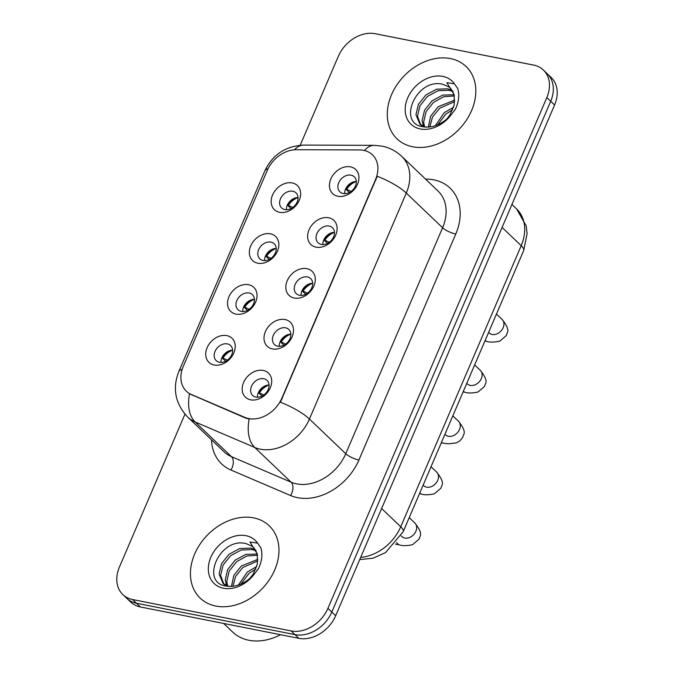 <?xml version="1.0" encoding="UTF-8"?>
<svg xmlns="http://www.w3.org/2000/svg" width="674" height="674" viewBox="0 0 674 674"><rect width="100%" height="100%" fill="white"/><g stroke="black" fill="none" stroke-linecap="round" stroke-linejoin="round"><path stroke-width="1.01" d="M257.805 263.214A16.665 12.764 133.7 0 1 250.753 245.875A16.665 12.764 133.7 0 1 270.4 233.819A16.665 12.764 133.7 0 1 277.444 251.158A16.665 12.764 133.7 0 1 257.805 263.214M270.94 242.109A10.413 7.978 -46.3 0 0 259.768 247.619A10.413 7.978 -46.3 0 0 259.81 258.824A10.413 7.978 -46.3 0 0 263.071 260.476A10.413 7.978 -46.3 0 0 274.251 254.966A10.413 7.978 -46.3 0 0 274.2 243.761A10.413 7.978 -46.3 0 0 270.94 242.109M235.993 314.109A16.665 12.764 133.7 0 1 228.949 296.762A16.665 12.764 133.7 0 1 248.588 284.714A16.665 12.764 133.7 0 1 255.631 302.053A16.665 12.764 133.7 0 1 235.993 314.109M249.136 292.996A10.413 7.978 -46.3 0 0 237.956 298.506A10.413 7.978 -46.3 0 0 237.998 309.72A10.413 7.978 -46.3 0 0 241.258 311.371A10.413 7.978 -46.3 0 0 252.438 305.861A10.413 7.978 -46.3 0 0 252.388 294.648A10.413 7.978 -46.3 0 0 249.136 292.996M214.18 364.996A16.665 12.764 133.7 0 1 207.137 347.658A16.665 12.764 133.7 0 1 226.776 335.601A16.665 12.764 133.7 0 1 233.819 352.94A16.665 12.764 133.7 0 1 214.18 364.996M227.323 343.892A10.413 7.978 -46.3 0 0 216.143 349.402A10.413 7.978 -46.3 0 0 216.186 360.607A10.413 7.978 -46.3 0 0 219.446 362.258A10.413 7.978 -46.3 0 0 230.626 356.748A10.413 7.978 -46.3 0 0 230.575 345.543A10.413 7.978 -46.3 0 0 227.323 343.892M279.617 212.327A16.665 12.764 133.7 0 1 272.566 194.988A16.665 12.764 133.7 0 1 292.213 182.932A16.665 12.764 133.7 0 1 299.256 200.271A16.665 12.764 133.7 0 1 279.617 212.327M292.752 191.222A10.413 7.978 -46.3 0 0 281.58 196.732A10.413 7.978 -46.3 0 0 281.622 207.937A10.413 7.978 -46.3 0 0 284.883 209.589A10.413 7.978 -46.3 0 0 296.054 204.079A10.413 7.978 -46.3 0 0 296.012 192.874A10.413 7.978 -46.3 0 0 292.752 191.222M316.081 247.156A16.665 12.764 133.7 0 1 309.037 229.817A16.665 12.764 133.7 0 1 328.676 217.761A16.665 12.764 133.7 0 1 335.719 235.1A16.665 12.764 133.7 0 1 316.081 247.156M329.224 226.043A10.413 7.978 -46.3 0 0 318.044 231.553A10.413 7.978 -46.3 0 0 318.086 242.766A10.413 7.978 -46.3 0 0 321.346 244.418A10.413 7.978 -46.3 0 0 332.526 238.908A10.413 7.978 -46.3 0 0 332.476 227.702A10.413 7.978 -46.3 0 0 329.224 226.043M294.268 298.043A16.665 12.764 133.7 0 1 287.225 280.704A16.665 12.764 133.7 0 1 306.864 268.648A16.665 12.764 133.7 0 1 313.907 285.987A16.665 12.764 133.7 0 1 294.268 298.043M307.411 276.938A10.413 7.978 -46.3 0 0 296.231 282.448A10.413 7.978 -46.3 0 0 296.274 293.653A10.413 7.978 -46.3 0 0 299.534 295.305A10.413 7.978 -46.3 0 0 310.714 289.795A10.413 7.978 -46.3 0 0 310.663 278.589A10.413 7.978 -46.3 0 0 307.411 276.938M272.456 348.93A16.665 12.764 133.7 0 1 265.413 331.591A16.665 12.764 133.7 0 1 285.051 319.535A16.665 12.764 133.7 0 1 292.095 336.882A16.665 12.764 133.7 0 1 272.456 348.93M285.599 327.825A10.413 7.978 -46.3 0 0 274.419 333.335A10.413 7.978 -46.3 0 0 274.461 344.54A10.413 7.978 -46.3 0 0 277.722 346.2A10.413 7.978 -46.3 0 0 288.902 340.69A10.413 7.978 -46.3 0 0 288.851 329.476A10.413 7.978 -46.3 0 0 285.599 327.825M250.644 399.825A16.665 12.764 133.7 0 1 243.6 382.487A16.665 12.764 133.7 0 1 263.239 370.43A16.665 12.764 133.7 0 1 270.291 387.769A16.665 12.764 133.7 0 1 250.644 399.825M263.787 378.712A10.413 7.978 -46.3 0 0 252.607 384.222A10.413 7.978 -46.3 0 0 252.657 395.436A10.413 7.978 -46.3 0 0 255.909 397.087A10.413 7.978 -46.3 0 0 267.089 391.577A10.413 7.978 -46.3 0 0 267.047 380.372A10.413 7.978 -46.3 0 0 263.787 378.712M337.893 196.26A16.665 12.764 133.7 0 1 330.841 178.922A16.665 12.764 133.7 0 1 350.488 166.866A16.665 12.764 133.7 0 1 357.532 184.213A16.665 12.764 133.7 0 1 337.893 196.26M351.028 175.156A10.413 7.978 -46.3 0 0 339.856 180.666A10.413 7.978 -46.3 0 0 339.898 191.871A10.413 7.978 -46.3 0 0 343.159 193.531A10.413 7.978 -46.3 0 0 354.339 188.021A10.413 7.978 -46.3 0 0 354.288 176.807A10.413 7.978 -46.3 0 0 351.028 175.156M264.57 260.627A10.413 7.978 133.7 0 1 276.222 248.436M242.758 311.514A10.413 7.978 133.7 0 1 254.41 299.323M220.954 362.41A10.413 7.978 133.7 0 1 232.597 350.219M286.383 209.74A10.413 7.978 133.7 0 1 298.026 197.549M322.846 244.561A10.413 7.978 133.7 0 1 334.498 232.37M301.034 295.456A10.413 7.978 133.7 0 1 312.685 283.265M279.23 346.343A10.413 7.978 133.7 0 1 290.873 334.152M257.417 397.23A10.413 7.978 133.7 0 1 269.061 385.039M344.658 193.674A10.413 7.978 133.7 0 1 356.31 181.483M359.562 149.94A28.123 21.543 133.7 0 1 363.631 150.336A28.123 21.543 133.7 0 1 372.427 154.801A28.123 21.543 133.7 0 1 375.519 179.604L281.825 398.224A28.123 21.543 133.7 0 1 244.923 417.417L191.408 394.517A28.123 21.543 133.7 0 1 186.361 391.198A28.123 21.543 133.7 0 1 183.269 366.403L267.249 170.455A28.123 21.543 133.7 0 1 296.324 149.721L359.562 149.94M450.451 58.579A49.994 38.3 -46.3 0 0 396.801 85.025A49.994 38.3 -46.3 0 0 397.02 138.827A49.994 38.3 -46.3 0 0 412.657 146.763A49.994 38.3 -46.3 0 0 466.307 120.309A49.994 38.3 -46.3 0 0 466.088 66.515A49.994 38.3 -46.3 0 0 450.451 58.579A49.994 38.3 -46.3 0 0 396.801 85.025A49.994 38.3 -46.3 0 0 397.02 138.827A49.994 38.3 -46.3 0 0 412.657 146.763A49.994 38.3 -46.3 0 0 466.307 120.309A49.994 38.3 -46.3 0 0 466.088 66.515A49.994 38.3 -46.3 0 0 450.451 58.579M253.601 517.868A49.994 38.3 -46.3 0 0 199.942 544.322A49.994 38.3 -46.3 0 0 200.17 598.116A49.994 38.3 -46.3 0 0 215.798 606.052A49.994 38.3 -46.3 0 0 269.457 579.606A49.994 38.3 -46.3 0 0 269.238 525.813A49.994 38.3 -46.3 0 0 253.601 517.868A49.994 38.3 -46.3 0 0 199.942 544.322A49.994 38.3 -46.3 0 0 200.17 598.116A49.994 38.3 -46.3 0 0 215.798 606.052A49.994 38.3 -46.3 0 0 269.457 579.606A49.994 38.3 -46.3 0 0 269.238 525.813A49.994 38.3 -46.3 0 0 253.601 517.868M377.238 176.251L280.384 402.226A36.455 10.27 23.2 0 1 309.433 419.043A41.662 31.914 133.7 0 1 260.324 449.179A41.662 31.914 133.7 0 1 254.772 447.477L195.131 421.958A41.662 31.914 133.7 0 1 187.658 417.046L223.97 451.732A41.662 31.914 -46.3 0 0 231.443 456.643L291.084 482.154A41.662 31.914 -46.3 0 0 296.636 483.865A41.662 31.914 -46.3 0 0 345.745 453.728L442.599 227.753A41.662 31.914 -46.3 0 0 438.016 191.02L401.704 156.334A41.662 31.914 133.7 0 1 406.287 193.067A36.455 10.27 -156.8 0 0 377.238 176.251M184.946 414.181L119.424 567.036A31.248 23.935 -46.3 0 0 122.862 594.586L130.613 601.992A31.248 23.935 -46.3 0 0 140.386 606.954L298.843 638.337L294.968 634.63A31.248 23.935 -46.3 0 0 331.802 612.034L550.7 101.294A31.248 23.935 -46.3 0 0 547.263 73.744A31.248 23.935 -46.3 0 1 550.7 101.294L331.802 612.034A31.248 23.935 -46.3 0 1 294.968 634.63L136.51 603.247L294.968 634.63L291.092 630.931A31.248 23.935 -46.3 0 0 327.926 608.327L546.825 97.595A31.248 23.935 -46.3 0 0 543.387 70.045A31.248 23.935 -46.3 0 0 533.614 65.083L375.157 33.7A31.248 23.935 -46.3 0 0 338.331 56.304L300.208 145.239M126.737 598.293A31.248 23.935 -46.3 0 0 136.51 603.247A31.248 23.935 -46.3 0 1 126.737 598.293M425.538 179.107L426.221 179.107A52.083 39.892 133.7 0 1 455.776 234.03L358.922 460.005A52.083 39.892 133.7 0 1 297.537 497.673A52.083 39.892 133.7 0 1 290.595 495.542A10.413 6.437 -66.8 0 0 291.084 482.154L254.772 447.477A36.455 22.528 113.2 0 1 249.203 419.11L245.622 418.082L189.529 393.793A36.455 22.528 113.2 0 0 195.131 421.958L231.443 456.643A10.413 6.437 -66.8 0 1 230.963 470.022A52.083 39.892 133.7 0 1 211.501 439.819M122.862 594.586A31.248 23.935 -46.3 0 0 132.635 599.548L291.092 630.931M298.843 638.337A31.248 23.935 -46.3 0 0 335.669 615.733L554.576 104.992A31.248 23.935 -46.3 0 0 551.138 77.443L543.387 70.045M356.217 181.483A15.62 11.972 -46.3 0 0 346.672 189.335L345.821 189.167A16.665 12.764 133.7 0 1 353.159 182.022M346.672 189.335L351.087 191.416M345.821 189.167L349.317 192.503M297.942 197.549A15.62 11.972 -46.3 0 0 288.396 205.393L287.545 205.225A16.665 12.764 133.7 0 1 294.883 198.08M288.396 205.393L292.811 207.474M287.545 205.225L291.042 208.569M334.405 232.37A15.62 11.972 -46.3 0 0 324.86 240.222L324.009 240.054A16.665 12.764 133.7 0 1 331.347 232.909M324.86 240.222L329.274 242.303M324.009 240.054L327.505 243.39M312.593 283.265A15.62 11.972 -46.3 0 0 303.047 291.109L302.196 290.941A16.665 12.764 133.7 0 1 309.534 283.796M303.047 291.109L307.462 293.19M302.196 290.941L305.693 294.285M290.78 334.152A15.62 11.972 -46.3 0 0 281.235 342.004L280.384 341.836A16.665 12.764 133.7 0 1 287.722 334.692M281.235 342.004L285.65 344.085M280.384 341.836L283.88 345.172M268.977 385.039A15.62 11.972 -46.3 0 0 259.423 392.891L258.572 392.723A16.665 12.764 133.7 0 1 265.91 385.579M259.423 392.891L263.837 394.972M258.572 392.723L262.068 396.059M276.129 248.436A15.62 11.972 -46.3 0 0 266.584 256.288L265.733 256.12A16.665 12.764 133.7 0 1 273.071 248.976M266.584 256.288L270.999 258.369M265.733 256.12L269.229 259.456M254.317 299.323A15.62 11.972 -46.3 0 0 244.772 307.176L243.921 307.007A16.665 12.764 133.7 0 1 251.259 299.863M244.772 307.176L249.186 309.256M243.921 307.007L247.417 310.343M232.505 350.219A15.62 11.972 -46.3 0 0 222.959 358.062L222.108 357.894A16.665 12.764 133.7 0 1 229.446 350.75M222.959 358.062L227.374 360.143M222.108 357.894L225.605 361.239M454.183 94.722L450.721 88.42A23.548 18.038 -46.3 0 0 448.614 86.761L443.088 84.385C416.953 77.207 397.121 122.205 421.848 126.577C431.983 128.507 441.596 124.766 450.704 115.364L455.22 109.525C458.826 102.111 459.66 95.118 457.713 88.538L454.436 83.82L446.845 82.691L454.166 94.722L454.2 104.832L450.013 114.909L446.441 119.399M435.32 125.735L444.326 112.6L453.577 107.301M437.746 124.791L445.859 114.066L452.726 109.71M428.293 127.159L430.686 116.113L438.176 106.719L454.723 100.055M429.776 127.024L432.497 117.057L439.709 108.194L454.655 101.622M423.499 126.459L422.101 120.638L424.536 110.241L432.026 100.847L442.7 95.101L454.183 94.764M424.586 126.864L423.643 122.104L426.078 111.707L433.567 102.322L443.677 96.736L454.411 95.952M425.623 127.159L419.885 124.083L415.951 114.765L418.386 104.369L425.875 94.975L436.55 89.229L447.679 88.808L452.616 90.779M420.686 124.783L417.492 116.231L419.927 105.835L427.417 96.441L438.083 90.704L449.221 90.274L453.105 91.672M448.614 86.761L450.788 88.479M223.667 623.442L232.614 631.993A52.083 39.892 -46.3 0 0 248.908 640.266A52.083 39.892 -46.3 0 0 280.544 634.706M257.325 554.011L253.871 547.709A23.548 18.038 -46.3 0 0 251.764 546.058L246.237 543.674C220.103 536.504 200.271 581.502 224.998 585.866C235.125 587.795 244.746 584.063 253.845 574.661L258.361 568.822C261.975 561.408 262.801 554.416 260.855 547.827L257.586 543.118L249.987 541.989L257.316 554.02L257.342 564.121L253.163 574.206L249.582 578.688M238.461 585.032L247.468 571.889L256.718 566.59M240.896 584.088L249.009 573.355L255.867 569.008M231.435 586.447L233.836 575.411L241.317 566.017L257.872 559.344M232.918 586.313L235.639 576.354L242.859 567.483L257.805 560.92M226.649 585.748L225.251 579.935L227.686 569.538L235.175 560.145L245.842 554.399L257.325 554.062M227.728 586.161L226.784 581.401L229.219 571.004L236.709 561.611L246.827 556.033L257.561 555.25M228.764 586.456L223.027 583.381L219.101 574.054L221.535 563.666L229.025 554.272L239.691 548.526L250.829 548.097L255.758 550.077M223.827 584.08L220.634 575.529L223.069 565.132L230.559 555.738L241.233 549.992L252.362 549.571L256.246 550.97M251.764 546.058L253.938 547.777M281.825 398.224L282.296 398.679M244.923 417.417L245.622 418.082M191.408 394.517L192.107 395.183M375.519 179.604L375.999 180.051M358.922 460.005A10.413 2.932 23.2 0 1 345.745 453.728L309.433 419.043L406.287 193.067L442.599 227.753A10.413 2.932 23.2 0 0 455.776 234.03M401.704 156.334C396.085 151.043 389.505 147.631 381.973 146.106L374.272 145.34A36.455 18.956 90.2 0 0 364.474 150.521M182.165 369.369A36.455 10.27 -156.8 0 0 178.762 371.728C172.249 388.451 175.215 403.558 187.658 417.046M178.762 371.728L264.781 171.028A36.455 10.27 23.2 0 1 268.067 168.694M264.781 171.028C272.456 154.725 285.464 146.081 303.806 145.087A36.455 18.956 90.2 0 0 294.445 149.788M290.595 495.542L230.963 470.022M327.926 608.327L335.669 615.733M546.825 97.595L554.576 104.992M132.635 599.548L140.386 606.954M426.221 179.107A10.413 5.417 -89.8 0 1 426.078 179.621M360.683 557.373A41.662 31.914 -46.3 0 0 400.727 526.773L521.196 245.681A41.662 31.914 -46.3 0 0 516.621 208.948L526.158 225.782L527.11 233.608L523.664 250.585L403.195 531.676A20.835 5.872 23.2 0 0 400.727 526.773L381.619 508.525M502.096 227.433L521.196 245.681A20.835 5.872 23.2 0 1 523.664 250.585M496.468 314.05L502.113 319.442A9.377 7.178 133.7 0 1 502.905 328.23A9.377 7.178 133.7 0 1 492.087 334.489A9.377 7.178 133.7 0 1 489.156 333.007L489.543 333.335M502.113 319.442C511.6 331.465 506.486 332.493 506.41 335.475L499.788 341.162C494.05 342.341 489.728 342.409 486.813 341.364A9.377 5.417 -78.8 0 1 485.137 340.48M474.656 364.946L480.301 370.338A9.377 7.178 133.7 0 1 481.093 379.117A9.377 7.178 133.7 0 1 470.275 385.385A9.377 7.178 133.7 0 1 467.343 383.894L467.731 384.222M480.301 370.338C489.787 382.352 484.673 383.38 484.598 386.362L477.976 392.049C472.238 393.228 467.916 393.296 465.001 392.251A9.377 5.417 -78.8 0 1 463.324 391.367M452.844 415.833L458.489 421.225A9.377 7.178 133.7 0 1 459.28 430.004A9.377 7.178 133.7 0 1 448.471 436.272A9.377 7.178 133.7 0 1 445.539 434.781L445.918 435.118M458.489 421.225C467.983 433.247 462.861 434.275 462.785 437.257L459.938 440.804L456.163 442.936L448.286 443.837L443.197 443.147A9.377 5.417 -78.8 0 1 441.512 442.262M431.031 466.72L436.676 472.112A9.377 7.178 133.7 0 1 437.468 480.899A9.377 7.178 133.7 0 1 426.659 487.159A9.377 7.178 133.7 0 1 423.727 485.676L424.106 486.005M436.676 472.112C446.171 484.134 441.049 485.162 440.981 488.144L434.351 493.831C428.613 495.011 424.291 495.078 421.385 494.034A9.377 5.417 -78.8 0 1 419.708 493.149M409.219 517.615L414.864 523.007A9.377 7.178 133.7 0 1 415.656 531.786A9.377 7.178 133.7 0 1 404.847 538.054A9.377 7.178 133.7 0 1 401.915 536.563L402.294 536.892M414.864 523.007C424.359 535.021 419.236 536.049 419.169 539.031L412.539 544.718C406.801 545.898 402.479 545.965 399.572 544.921A9.377 5.417 -78.8 0 1 396.733 542.418M454.436 83.82A29.799 22.823 -46.3 0 0 442.818 76.389A29.799 22.823 -46.3 0 0 407.694 97.941A29.799 22.823 -46.3 0 0 420.29 128.945A29.799 22.823 -46.3 0 0 450.704 115.364M257.586 543.118A29.799 22.823 -46.3 0 0 245.959 535.687A29.799 22.823 -46.3 0 0 210.844 557.238A29.799 22.823 -46.3 0 0 223.439 588.242A29.799 22.823 -46.3 0 0 253.845 574.661M374.272 145.34L303.806 145.087M516.621 208.948L511.937 204.475M359.748 559.555L373.067 558.224L385.536 552.587L403.195 531.676M486.813 341.364L484.918 340.993M488.583 332.451L489.156 333.007M465.001 392.251L463.105 391.88M466.77 383.338L467.343 383.894M443.197 443.147L441.301 442.767M444.958 434.233L445.539 434.781M421.385 494.034L419.489 493.663M423.146 485.12L423.727 485.676M399.572 544.921L395.335 544.087M401.148 535.838L401.915 536.563M421.418 125.549L419.885 124.083M224.568 584.847L223.027 583.381"/></g></svg>
